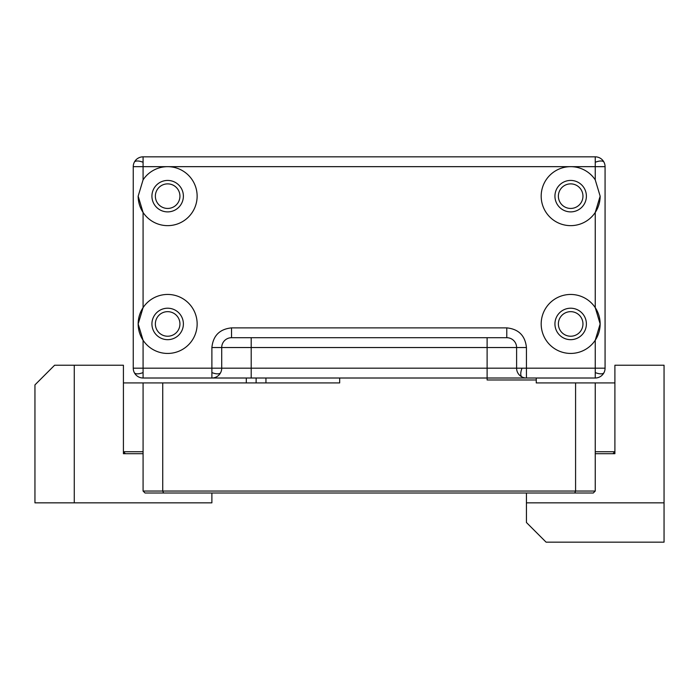 <?xml version="1.0" encoding="UTF-8"?>
<svg xmlns="http://www.w3.org/2000/svg" width="699" height="699" viewBox="0 0 699 699"><rect width="100%" height="100%" fill="white"/><g stroke="black" fill="none" stroke-linecap="round" stroke-linejoin="round"><path stroke-width="1.05" d="M570.664 311.658A12.285 12.285 0 0 0 558.379 323.943A12.285 12.285 0 0 0 570.664 336.228A12.285 12.285 0 0 0 582.957 323.943A12.285 12.285 0 0 0 570.664 311.658M570.664 183.872A12.285 12.285 0 0 0 558.379 196.157A12.285 12.285 0 0 0 570.664 208.442A12.285 12.285 0 0 0 582.957 196.157A12.285 12.285 0 0 0 570.664 183.872M167.655 183.872A12.285 12.285 0 0 0 155.361 196.157A12.285 12.285 0 0 0 167.655 208.442A12.285 12.285 0 0 0 179.94 196.157A12.285 12.285 0 0 0 167.655 183.872M167.655 311.658A12.285 12.285 0 0 0 155.361 323.943A12.285 12.285 0 0 0 167.655 336.228A12.285 12.285 0 0 0 179.94 323.943A12.285 12.285 0 0 0 167.655 311.658M246.293 382.921L246.293 378.01L143.077 378.01A9.83 9.83 0 0 1 133.247 368.181L143.077 368.181L143.077 378.01M256.122 378.01L256.122 382.921M324.93 382.921L339.67 382.921L339.67 378.01L265.952 378.01L265.952 382.921M133.247 368.181L133.247 166.668A9.83 9.83 0 0 1 143.077 156.838L143.077 166.668L167.655 166.668A29.489 29.489 0 0 1 176.165 224.388A29.489 29.489 0 0 1 143.077 212.461L138.166 196.157A29.489 29.489 0 0 0 143.077 212.461L143.077 307.639A29.489 29.489 0 0 1 197.144 323.943A29.489 29.489 0 0 1 143.077 340.247L138.166 323.943A29.489 29.489 0 0 0 143.077 340.247L143.077 368.181L221.714 368.181A9.83 9.83 0 0 1 211.884 378.01A9.83 9.83 0 0 0 221.714 368.181L221.714 347.534A9.83 9.83 0 0 1 231.544 337.704L506.775 337.704A9.83 9.83 0 0 1 516.605 347.534L516.605 368.181L526.434 368.181L526.434 378.01A9.83 9.83 0 0 1 516.605 368.181L221.714 368.181A9.83 9.83 0 0 1 211.884 378.01L211.884 347.534C213.108 335.66 219.661 329.107 231.544 327.875L506.775 327.875C518.649 329.098 525.202 335.651 526.434 347.534L526.434 368.181L605.072 368.181A9.83 9.83 0 0 1 595.242 378.01L211.884 378.01M595.242 378.01L595.242 340.247A29.489 29.489 0 0 0 600.153 323.943L595.242 340.247A29.489 29.489 0 0 1 541.183 323.943A29.489 29.489 0 0 1 595.242 307.639L595.242 212.461A29.489 29.489 0 0 0 600.153 196.157L595.242 212.461A29.489 29.489 0 0 1 541.183 196.157A29.489 29.489 0 0 1 570.664 166.668L595.242 166.668L595.242 156.838A9.83 9.83 0 0 1 605.072 166.668L605.072 368.181M183.383 196.157A15.728 15.728 0 0 1 167.655 211.884A15.728 15.728 0 0 1 151.928 196.157A15.728 15.728 0 0 1 167.655 180.429A15.728 15.728 0 0 1 183.383 196.157M586.391 196.157A15.728 15.728 0 0 1 570.664 211.884A15.728 15.728 0 0 1 554.936 196.157A15.728 15.728 0 0 1 570.664 180.429A15.728 15.728 0 0 1 586.391 196.157M586.391 323.943A15.728 15.728 0 0 1 570.664 339.67A15.728 15.728 0 0 1 554.936 323.943A15.728 15.728 0 0 1 570.664 308.215A15.728 15.728 0 0 1 586.391 323.943M183.383 323.943A15.728 15.728 0 0 1 167.655 339.67A15.728 15.728 0 0 1 151.928 323.943A15.728 15.728 0 0 1 167.655 308.215A15.728 15.728 0 0 1 183.383 323.943M143.077 156.838L595.242 156.838M133.247 166.668L143.077 166.668L143.077 179.853A29.489 29.489 0 0 1 167.655 166.668L570.664 166.668A29.489 29.489 0 0 1 595.242 179.853L600.153 196.157M595.242 179.853L595.242 166.668L605.072 166.668M138.166 323.943L143.077 307.639A29.489 29.489 0 0 0 138.166 323.943M138.166 196.157L143.077 179.853M600.153 323.943A29.489 29.489 0 0 0 595.242 307.639L600.153 323.943M526.434 378.01A9.83 9.83 0 0 1 516.605 368.181M339.67 382.921L162.736 382.921L162.736 491.048L575.583 491.048L575.583 382.921L614.902 382.921L614.902 451.729L612.936 453.695L595.242 453.695M595.242 382.921L595.242 491.048L593.276 493.013L145.043 493.013L143.077 491.048L143.077 382.921L162.736 382.921M575.583 382.921L536.264 382.921L536.264 378.01M143.077 382.921L123.417 382.921L123.417 451.729L143.077 451.729M143.077 453.695L123.417 453.695L123.417 365.228L74.269 365.228L74.269 502.843L211.884 502.843L211.884 493.013M595.242 451.729L614.902 451.729L614.902 453.695L612.936 453.695L614.902 453.695M143.077 491.048L162.736 491.048L163.549 493.013M574.77 493.013L575.583 491.048L595.242 491.048M123.417 451.729L125.383 453.695M526.434 493.013L526.434 522.503L546.094 542.162L664.05 542.162L664.05 365.228L614.902 365.228L614.902 382.921M526.434 502.843L664.05 502.843M123.417 431.58L123.417 453.695M74.269 365.228L54.609 365.228L34.95 384.887L34.95 502.843L74.269 502.843M536.264 379.976L487.116 379.976L487.116 347.534L221.714 347.534A9.83 9.83 0 0 1 231.544 337.704L231.544 327.875M143.077 162.273A9.83 4.011 26.6 0 0 137.397 160.988A9.83 4.011 -153.4 0 0 134.287 162.273M604.032 162.273A9.83 4.011 -26.6 0 0 600.922 160.988A9.83 4.011 153.4 0 0 595.242 162.273M143.077 372.576A9.83 4.011 -26.6 0 1 137.397 373.851A9.83 4.011 153.4 0 1 134.287 372.576M220.674 372.576A9.83 4.011 26.6 0 1 217.564 373.851A9.83 4.011 -153.4 0 1 211.884 372.576M522.039 376.971A9.83 4.011 116.6 0 1 520.755 373.851A9.83 4.011 -63.4 0 1 522.039 368.181M604.032 372.576A9.83 4.011 26.6 0 1 600.922 373.851A9.83 4.011 -153.4 0 1 595.242 372.576M526.434 347.534L516.605 347.534A9.83 9.83 0 0 0 506.775 337.704L506.775 327.875M251.203 337.704L251.203 378.01M487.116 337.704L487.116 347.534L516.605 347.534M211.884 347.534L221.714 347.534"/></g></svg>
